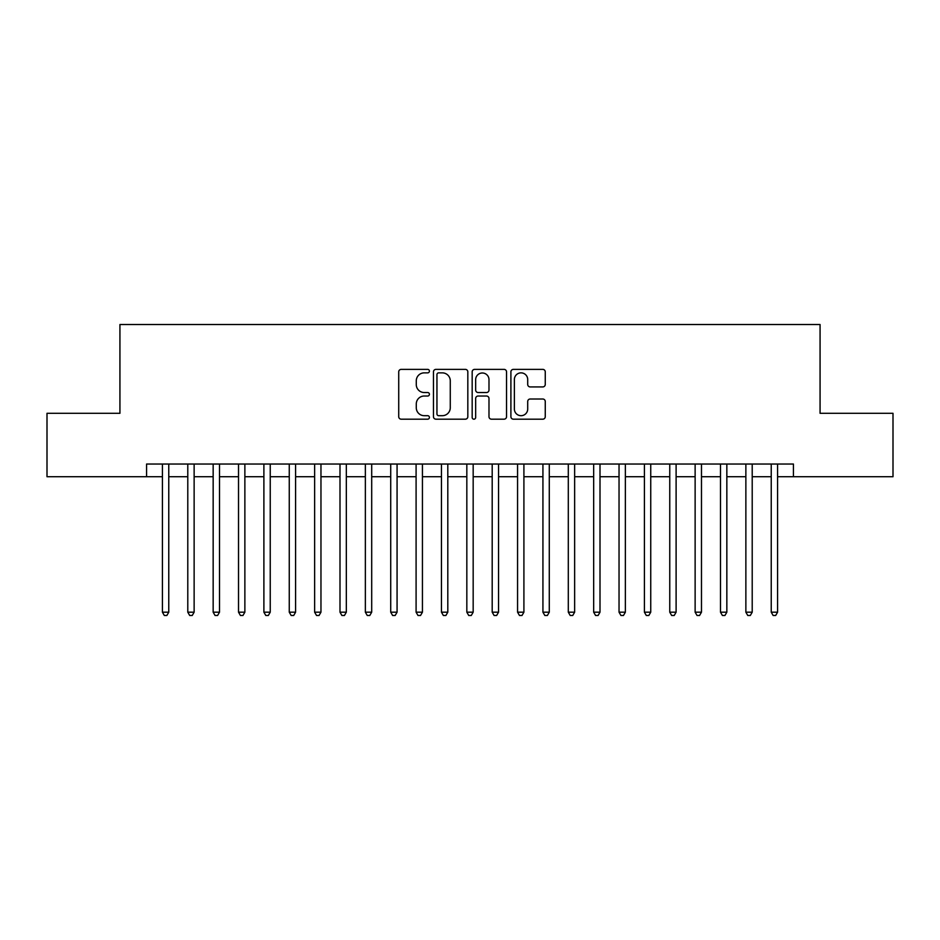 <?xml version="1.0" encoding="UTF-8"?>
<svg xmlns="http://www.w3.org/2000/svg" width="940" height="940" viewBox="0 0 940 940"><rect width="100%" height="100%" fill="white"/><g stroke="black" fill="none" stroke-linecap="round" stroke-linejoin="round"><path stroke-width="1.41" d="M429.416 371.124A1.739 1.739 0 0 0 427.665 369.373L401.215 369.373A2.491 2.491 0 0 0 398.724 371.864L398.724 416.69A2.491 2.491 0 0 0 401.215 419.181L427.665 419.181A1.739 1.739 0 0 0 429.416 417.43A1.739 1.739 0 0 0 427.665 415.691L424.245 415.691A7.967 7.967 0 0 1 416.279 407.725L416.279 403.988A7.967 7.967 0 0 1 424.245 396.022L427.665 396.022A1.739 1.739 0 0 0 429.416 394.283A1.739 1.739 0 0 0 427.665 392.532L424.245 392.532A7.967 7.967 0 0 1 416.279 384.566L416.279 380.829A7.967 7.967 0 0 1 424.245 372.863L427.665 372.863A1.739 1.739 0 0 0 429.416 371.124M542.768 386.928A2.491 2.491 0 0 0 545.259 384.448L545.259 371.864A2.491 2.491 0 0 0 542.768 369.373L513.393 369.373A2.491 2.491 0 0 0 510.902 371.864L510.902 416.69A2.491 2.491 0 0 0 513.393 419.181L542.768 419.181A2.491 2.491 0 0 0 545.259 416.69L545.259 401.498A2.491 2.491 0 0 0 542.768 399.007L530.195 399.007A2.491 2.491 0 0 0 527.704 401.498L527.704 409.029A6.662 6.662 0 0 1 521.042 415.691A6.662 6.662 0 0 1 514.38 409.029L514.38 379.525A6.662 6.662 0 0 1 521.042 372.863A6.662 6.662 0 0 1 527.704 379.525L527.704 384.448A2.491 2.491 0 0 0 530.195 386.928L542.768 386.928M146.57 476.721L47 476.721L47 413.306L119.932 413.306L119.932 324.523L820.068 324.523L820.068 413.306L893 413.306L893 476.721L793.431 476.721L793.431 464.043L146.57 464.043L146.57 476.721L162.42 476.721M467.826 371.864A2.491 2.491 0 0 0 465.335 369.373L435.948 369.373A2.491 2.491 0 0 0 433.457 371.864L433.457 416.69A2.491 2.491 0 0 0 435.948 419.181L465.335 419.181A2.491 2.491 0 0 0 467.826 416.69L467.826 371.864M474.665 369.373L504.052 369.373A2.491 2.491 0 0 1 506.543 371.864L506.543 416.69A2.491 2.491 0 0 1 504.052 419.181L491.479 419.181A2.491 2.491 0 0 1 488.988 416.69L488.988 398.513A2.491 2.491 0 0 0 486.497 396.022L478.155 396.022A2.491 2.491 0 0 0 475.663 398.513L475.663 417.43A1.739 1.739 0 0 1 473.924 419.181A1.739 1.739 0 0 1 472.174 417.43L472.174 371.864A2.491 2.491 0 0 1 474.665 369.373M168.765 476.721L187.788 476.721M194.133 476.721L213.157 476.721M219.502 476.721L238.525 476.721M244.87 476.721L263.893 476.721M270.238 476.721L289.262 476.721M295.595 476.721L314.63 476.721M320.963 476.721L339.998 476.721M346.331 476.721L365.355 476.721M371.7 476.721L390.723 476.721M397.068 476.721L416.091 476.721M422.436 476.721L441.459 476.721M447.804 476.721L466.828 476.721M473.173 476.721L492.196 476.721M498.541 476.721L517.564 476.721M523.909 476.721L542.932 476.721M549.277 476.721L568.301 476.721M574.645 476.721L593.669 476.721M600.002 476.721L619.037 476.721M625.37 476.721L644.405 476.721M650.739 476.721L669.762 476.721M676.107 476.721L695.13 476.721M701.475 476.721L720.498 476.721M726.843 476.721L745.866 476.721M752.212 476.721L771.235 476.721M777.58 476.721L793.431 476.721M438.686 372.863A1.739 1.739 0 0 0 436.947 374.613L436.947 413.953A1.739 1.739 0 0 0 438.686 415.691L442.294 415.691A7.967 7.967 0 0 0 450.272 407.725L450.272 380.829A7.967 7.967 0 0 0 442.294 372.863L438.686 372.863M488.988 379.654A6.662 6.662 0 0 0 482.326 372.992A6.662 6.662 0 0 0 475.663 379.654L475.663 390.041A2.491 2.491 0 0 0 478.155 392.532L486.497 392.532A2.491 2.491 0 0 0 488.988 390.041L488.988 379.654M168.765 464.043L168.765 612.187L162.42 612.187L162.42 464.043M168.765 612.187L166.862 615.477L164.324 615.477L162.42 612.187M194.133 464.043L194.133 612.187L187.788 612.187L187.788 464.043M194.133 612.187L192.23 615.477L189.692 615.477L187.788 612.187M219.502 464.043L219.502 612.187L213.157 612.187L213.157 464.043M219.502 612.187L217.598 615.477L215.06 615.477L213.157 612.187M244.87 464.043L244.87 612.187L238.525 612.187L238.525 464.043M244.87 612.187L242.966 615.477L240.429 615.477L238.525 612.187M270.238 464.043L270.238 612.187L263.893 612.187L263.893 464.043M270.238 612.187L268.335 615.477L265.797 615.477L263.893 612.187M295.595 464.043L295.595 612.187L289.262 612.187L289.262 464.043M295.595 612.187L293.703 615.477L291.165 615.477L289.262 612.187M320.963 464.043L320.963 612.187L314.63 612.187L314.63 464.043M320.963 612.187L319.06 615.477L316.533 615.477L314.63 612.187M346.331 464.043L346.331 612.187L339.998 612.187L339.998 464.043M346.331 612.187L344.428 615.477L341.89 615.477L339.998 612.187M371.7 464.043L371.7 612.187L365.355 612.187L365.355 464.043M371.7 612.187L369.796 615.477L367.258 615.477L365.355 612.187M397.068 464.043L397.068 612.187L390.723 612.187L390.723 464.043M397.068 612.187L395.164 615.477L392.626 615.477L390.723 612.187M422.436 464.043L422.436 612.187L416.091 612.187L416.091 464.043M422.436 612.187L420.532 615.477L417.995 615.477L416.091 612.187M447.804 464.043L447.804 612.187L441.459 612.187L441.459 464.043M447.804 612.187L445.901 615.477L443.363 615.477L441.459 612.187M473.173 464.043L473.173 612.187L466.828 612.187L466.828 464.043M473.173 612.187L471.269 615.477L468.731 615.477L466.828 612.187M498.541 464.043L498.541 612.187L492.196 612.187L492.196 464.043M498.541 612.187L496.637 615.477L494.099 615.477L492.196 612.187M523.909 464.043L523.909 612.187L517.564 612.187L517.564 464.043M523.909 612.187L522.005 615.477L519.468 615.477L517.564 612.187M549.277 464.043L549.277 612.187L542.932 612.187L542.932 464.043M549.277 612.187L547.374 615.477L544.836 615.477L542.932 612.187M574.645 464.043L574.645 612.187L568.301 612.187L568.301 464.043M574.645 612.187L572.742 615.477L570.204 615.477L568.301 612.187M600.002 464.043L600.002 612.187L593.669 612.187L593.669 464.043M600.002 612.187L598.11 615.477L595.572 615.477L593.669 612.187M625.37 464.043L625.37 612.187L619.037 612.187L619.037 464.043M625.37 612.187L623.467 615.477L620.941 615.477L619.037 612.187M650.739 464.043L650.739 612.187L644.405 612.187L644.405 464.043M650.739 612.187L648.835 615.477L646.297 615.477L644.405 612.187M676.107 464.043L676.107 612.187L669.762 612.187L669.762 464.043M676.107 612.187L674.203 615.477L671.665 615.477L669.762 612.187M701.475 464.043L701.475 612.187L695.13 612.187L695.13 464.043M701.475 612.187L699.572 615.477L697.034 615.477L695.13 612.187M726.843 464.043L726.843 612.187L720.498 612.187L720.498 464.043M726.843 612.187L724.94 615.477L722.402 615.477L720.498 612.187M752.212 464.043L752.212 612.187L745.866 612.187L745.866 464.043M752.212 612.187L750.308 615.477L747.77 615.477L745.866 612.187M777.58 464.043L777.58 612.187L771.235 612.187L771.235 464.043M777.58 612.187L775.676 615.477L773.138 615.477L771.235 612.187"/></g></svg>
